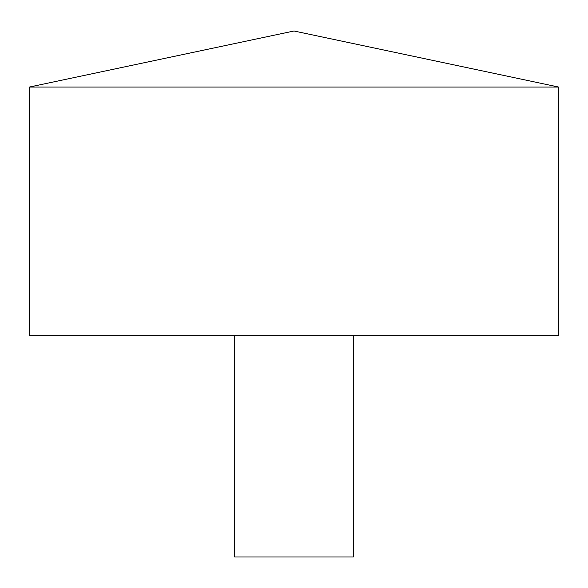 <?xml version="1.0" encoding="UTF-8"?>
<svg xmlns="http://www.w3.org/2000/svg" width="588" height="588" viewBox="0 0 588 588"><rect width="100%" height="100%" fill="white"/><g stroke="black" fill="none" stroke-linecap="round" stroke-linejoin="round"><path stroke-width="0.88" d="M558.6 87.046L29.4 87.046L29.4 335.697L558.6 335.697L558.6 87.046L294 31.002L29.4 87.046M353.337 335.697L353.337 556.998L234.663 556.998L234.663 335.697"/></g></svg>
